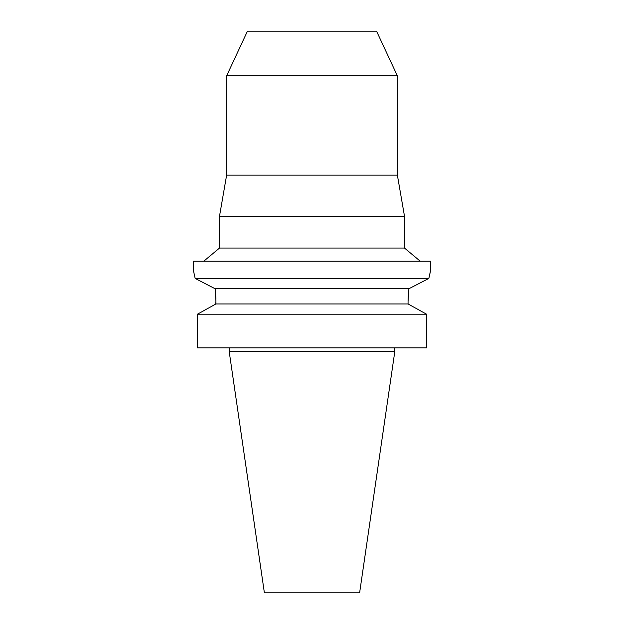 <?xml version="1.0" encoding="UTF-8"?>
<svg xmlns="http://www.w3.org/2000/svg" width="624" height="624" viewBox="0 0 624 624"><rect width="100%" height="100%" fill="white"/><g stroke="black" fill="none" stroke-linecap="round" stroke-linejoin="round"><path stroke-width="0.94" d="M376.561 31.2L247.439 31.2L226.621 75.847L397.379 75.847L376.561 31.2M226.621 75.847L226.621 175.157L397.379 175.157L397.379 75.847M397.379 175.157L404.492 216.185L219.508 216.185L226.621 175.157M219.508 216.185L219.508 248.056L404.492 248.056L404.492 216.185M193.814 272.298L195.172 278.468C192.894 268.203 192.894 268.203 195.172 278.468L428.828 278.468L430.583 270.73L430.583 261.245L193.417 261.245L193.627 271.549M428.828 278.468L408.884 288.74L428.828 278.468L428.969 277.781M429.374 275.839L430.131 272.54M214.757 288.553L408.884 288.74L408.073 301.213L408.455 292.656M215.927 301.096L215.116 288.74L195.172 278.468M215.116 288.74L215.303 290.246M215.303 290.285L215.888 298.693M215.67 304.091L215.927 301.213L215.927 303.95L408.073 303.95L426.598 314.223L426.598 347.81L197.402 347.81L197.402 314.223L212.667 305.752M408.073 301.213L408.073 303.95L426.598 314.223L197.402 314.223L215.927 303.95M394.828 351.367L359.619 592.8L264.381 592.8L229.172 351.367L394.828 351.367L394.828 347.81M404.492 248.056L420.287 261.245M219.508 248.056L203.713 261.245M229.172 351.367L229.172 347.81"/></g></svg>
